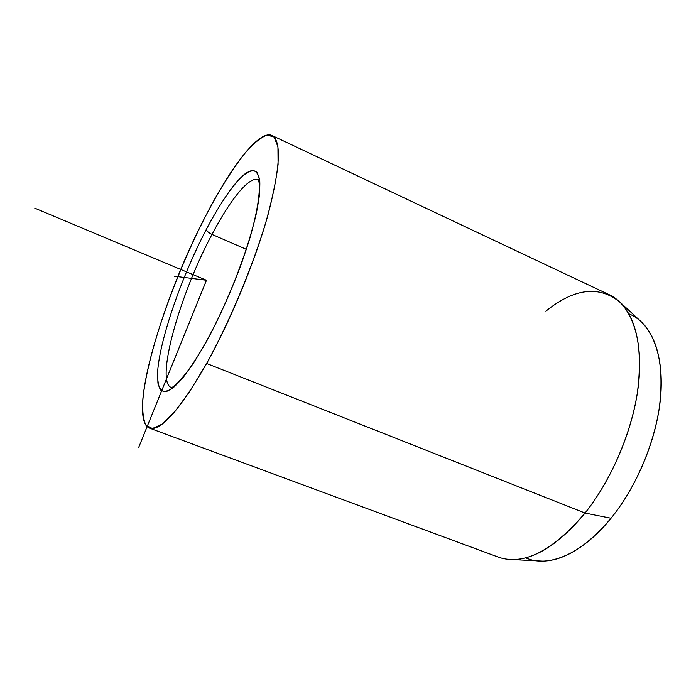 <?xml version="1.0" encoding="UTF-8"?>
<svg xmlns="http://www.w3.org/2000/svg" width="696" height="696" viewBox="0 0 696 696"><rect width="100%" height="100%" fill="white"/><g stroke="black" fill="none" stroke-linecap="round" stroke-linejoin="round"><path stroke-width="1.04" d="M513.5 559.619C536.033 558.879 559.88 543.35 585.049 513.048L611.018 518.268C587.398 546.177 564.7 560.471 542.915 561.141L513.5 559.619M620.458 302.603L642.173 322.631C658.451 339.561 664.158 368.001 659.303 407.952C653.614 446.275 635.004 488.723 611.018 518.268L585.049 513.048C610.61 480.945 630.802 434.8 637.284 393.466C642.878 350.419 637.275 320.134 620.458 302.603C599.473 285.203 574.609 288.057 545.89 311.155M272.336 135.668L608.661 294.452C629.906 303.76 642.878 335.515 638.971 379.903C635.03 424.238 613.559 477.325 585.049 513.048L206.651 363.495C230.863 320.108 255.554 260.104 268.256 213.872C280.497 166.37 281.628 140.192 271.64 135.337C258.86 130.256 231.403 166.196 206.329 214.707C162.351 297.766 126.637 419.932 149.744 428.223C161.063 431.172 180.029 409.596 206.651 363.495L585.049 513.048C552.911 550.693 524.297 565.491 499.215 557.444L149.744 428.223M206.355 229.315C206.703 231.072 208.583 232.769 212.002 234.421C179.725 294.46 154.747 382.487 171.512 387.585C154.747 382.487 179.725 294.46 212.002 234.421C208.583 232.769 206.703 231.072 206.355 229.315C217.109 209.105 227.279 193.244 236.849 181.726C242.843 175.331 248.02 171.529 252.37 170.337C256.111 170.798 258.581 174.252 259.782 180.69L259.53 194.41C257.955 206.225 254.901 220.249 250.369 236.501C240.172 270.335 223.546 310.138 206.608 341.284L194.297 361.946C186.467 373.465 179.49 382.026 173.365 387.637C167.893 391.439 163.638 392.248 160.628 390.056C158.357 386.271 157.366 380.068 157.644 371.447C159.993 338.717 181.691 276.503 206.355 229.315C181.691 276.503 159.993 338.717 157.644 371.447L157.914 383.078C159.262 388.725 161.89 391.604 165.813 391.726C170.459 390.108 176.192 385.41 183.013 377.632C190.347 368.106 198.212 355.987 206.608 341.284L207.095 340.057L206.608 341.284C219.649 316.993 231.385 290.763 241.799 262.601C247.994 244.653 252.848 228.227 256.372 213.324C259.016 199.752 260.156 188.868 259.782 180.69L257.303 172.643C254.397 170.076 250.43 170.372 245.401 173.53C234.656 182.039 220.423 202.736 206.355 229.315M258.173 179.716L258.042 179.655C249.133 176.062 230.002 200.065 212.002 234.421L246.219 249.281L212.002 234.421C230.002 200.065 249.133 176.062 258.042 179.655L258.173 179.716M525.715 557.809C547.787 568.162 581.891 554.434 611.018 518.268C638.188 484.886 658.068 435.07 660.895 393.501C663.688 351.88 650.125 322.178 628.88 313.826M206.329 214.707C220.154 188.512 233.404 167.553 246.071 151.815C254.075 142.915 261.087 137.329 267.099 135.05L274.111 137.042L277.939 146.786L278.087 164.386C276.269 179.881 272.362 198.604 266.359 220.562C252.735 266.49 229.802 321.387 206.651 363.495L189.947 391.152L174.818 411.64L162.107 424.151L152.389 428.536L145.934 425.247C143.245 419.566 142.219 410.849 142.845 399.086C146.899 354.682 174.696 275.694 206.329 214.707M138.574 447.693L206.468 280.262L174.287 276.208M206.468 280.262L34.8 208.174M171.512 387.585C171.903 387.837 174.27 385.958 178.611 381.947L185.963 373.361C192.209 365.209 199.1 354.377 206.651 340.866M207.095 340.057C226.774 304.335 246.541 254.153 254.658 219.832C262.653 184.727 257.981 178.211 258.042 179.655L258.19 179.725"/></g></svg>
